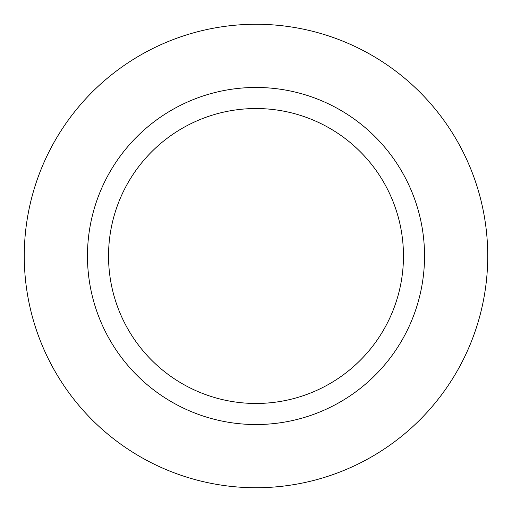 <?xml version="1.0" encoding="UTF-8"?>
<svg xmlns="http://www.w3.org/2000/svg" width="512" height="512" viewBox="0 0 512 512"><rect width="100%" height="100%" fill="white"/><g stroke="black" fill="none" stroke-linecap="round" stroke-linejoin="round"><path stroke-width="0.77" d="M336.8 403.904A168.531 168.531 0 0 0 403.904 175.2A168.531 168.531 0 0 0 175.2 108.096A168.531 168.531 0 0 0 108.096 336.8A168.531 168.531 0 0 0 336.8 403.904M326.701 385.414A147.469 147.469 0 0 0 385.414 185.299A147.469 147.469 0 0 0 185.299 126.586A147.469 147.469 0 0 0 126.586 326.701A147.469 147.469 0 0 0 326.701 385.414M144.902 52.634A231.731 231.731 0 0 1 459.366 144.902A231.731 231.731 0 0 1 367.098 459.366A231.731 231.731 0 0 1 52.634 367.098A231.731 231.731 0 0 1 144.902 52.634"/></g></svg>
